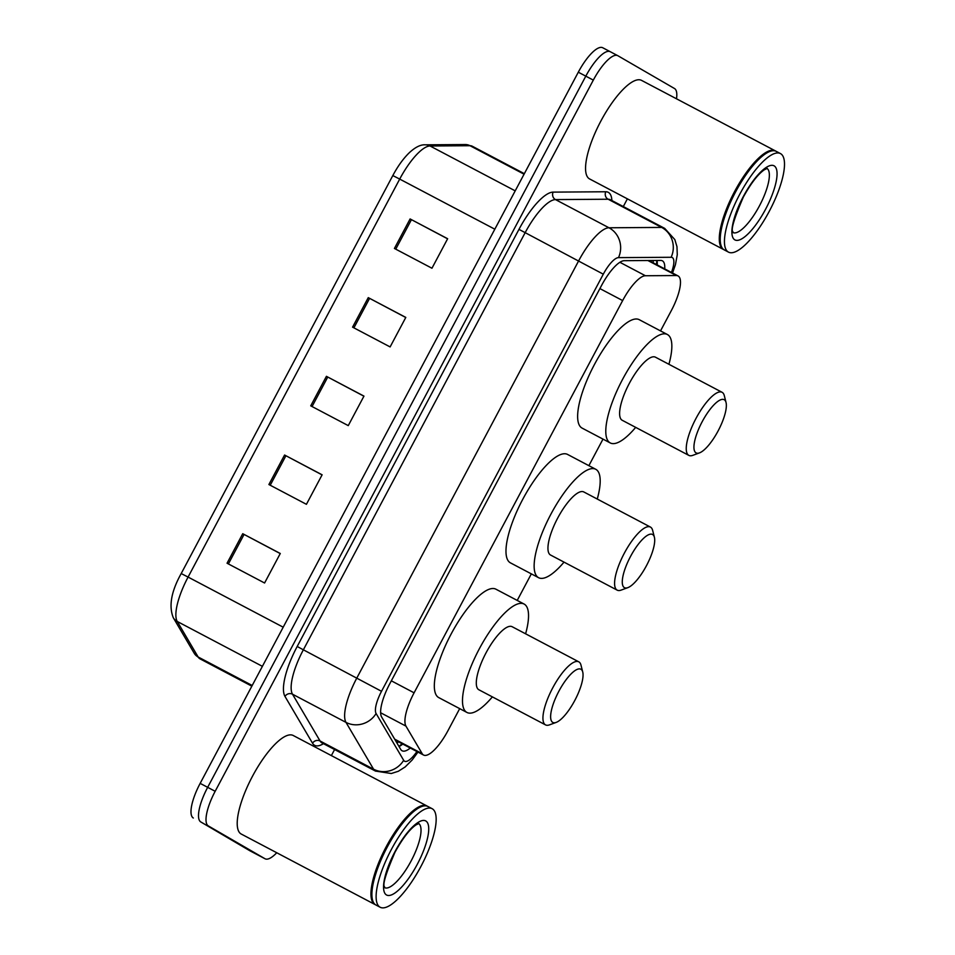 <?xml version="1.0" encoding="UTF-8"?>
<svg xmlns="http://www.w3.org/2000/svg" width="955" height="955" viewBox="0 0 955 955"><rect width="100%" height="100%" fill="white"/><g stroke="black" fill="none" stroke-linecap="round" stroke-linejoin="round"><path stroke-width="1.43" d="M660.526 330.896L671.317 310.614A33.425 10.219 117.8 0 0 678.05 275.923A33.425 10.219 117.8 0 0 676.379 275.541L645.413 275.744A33.425 10.219 117.8 0 0 622.648 300.574L414.088 692.817A33.425 10.219 117.8 0 0 405.947 726.11L422.17 753.65A33.425 10.219 117.8 0 0 423.471 754.987A33.425 10.219 117.8 0 0 423.578 755.047A33.425 10.219 117.8 0 0 448.002 730.599L459.689 708.634M517.228 600.42L531.338 573.871M588.877 465.658L602.999 439.109M664.716 268.892A33.425 10.219 117.8 0 0 662.352 260.81A33.425 10.219 117.8 0 0 660.681 260.429L624.295 260.679A33.425 10.219 117.8 0 0 601.531 285.509L389.783 683.732A33.425 10.219 117.8 0 0 381.642 717.026L400.706 749.389A33.425 10.219 117.8 0 0 401.995 750.726A33.425 10.219 117.8 0 0 402.115 750.785A33.425 10.219 117.8 0 0 410.28 748.04M402.771 744.088A33.425 10.219 -62.2 0 1 399.011 746.512M276.747 852.755A33.425 10.219 -62.2 0 1 265.072 858.784A33.425 10.219 -62.2 0 1 264.965 858.724L208.333 825.92A33.425 10.219 -62.2 0 1 215.173 791.289L593.318 80.113A33.425 10.219 -62.2 0 1 617.754 55.665A33.425 10.219 -62.2 0 1 617.861 55.724L674.493 88.517A33.425 10.219 -62.2 0 1 676.498 98.795M627.387 198.855L623.305 206.555M334.596 749.532L331.373 755.596M250.174 850.929A33.425 10.219 -62.2 0 1 250.055 850.869A33.425 10.219 -62.2 0 1 249.947 850.81L200.825 821.968A33.425 10.219 -62.2 0 1 207.665 787.338L585.809 76.149A33.425 10.219 -62.2 0 1 610.245 51.701A33.425 10.219 -62.2 0 1 610.352 51.761A33.425 10.219 -62.2 0 0 610.245 51.701A33.425 10.219 -62.2 0 0 585.809 76.149L207.665 787.338A33.425 10.219 -62.2 0 0 200.825 821.968L257.456 854.761L208.333 825.92M257.683 854.88A33.425 10.219 -62.2 0 1 257.564 854.821A33.425 10.219 -62.2 0 1 257.456 854.761A33.425 10.219 -62.2 0 0 257.564 854.821L265.072 858.784M657.028 260.452A33.425 10.219 -62.2 0 1 657.207 264.941M283.205 627.196L188.087 577.071A44.563 13.621 117.8 0 0 177.236 621.466A11.138 10.421 149.5 0 1 173.297 617.73C168.617 606.115 171.255 591.396 181.199 573.549L392.815 175.565L399.703 179.086L188.087 577.071L181.199 573.549L392.815 175.565C397.841 166.134 403.344 158.518 409.325 152.705C415.377 147.106 420.713 144.48 425.345 144.826A11.138 10.469 89.6 0 1 430.048 145.984A44.563 13.621 117.8 0 0 399.703 179.086L494.821 229.2M193.316 818.017A33.425 10.219 -62.2 0 1 200.156 783.375L578.3 72.198A33.425 10.219 -62.2 0 1 602.736 47.75A33.425 10.219 -62.2 0 1 602.844 47.81L610.126 51.654M410.101 218.946L447.644 238.726L431.958 268.236L394.415 248.455L410.101 218.946L411.45 219.65L395.752 249.16M284.578 455.022L322.121 474.802L306.424 504.312L268.892 484.531L284.578 455.022L285.915 455.726L270.229 485.236M242.737 533.714L280.281 553.494L264.583 583.004L227.051 563.223L242.737 533.714L244.074 534.43L228.388 563.928M368.26 297.638L405.803 317.418L390.118 346.928L352.574 327.147L368.26 297.638L369.597 298.342L353.911 327.851M326.419 376.33L363.962 396.11L348.265 425.62L310.733 405.839L326.419 376.33L327.756 377.034L312.07 406.544M363.915 396.194L327.756 377.034M405.756 317.502L369.597 298.342M280.233 553.578L244.074 534.43M322.074 474.886L285.915 455.726M447.597 238.81L411.45 219.65M375.494 904.755A55.712 17.035 -62.2 0 1 375.017 904.528A55.712 17.035 -62.2 0 1 374.826 904.433A55.712 17.035 -62.2 0 1 386.071 847.001A55.712 17.035 -62.2 0 1 426.945 805.96A55.712 17.035 -62.2 0 1 427.136 806.068A55.712 17.035 -62.2 0 1 427.41 806.235M241.46 834.157A55.712 17.035 -62.2 0 1 241.281 834.061A55.712 17.035 -62.2 0 1 241.09 833.966A55.712 17.035 -62.2 0 1 252.335 776.534A55.712 17.035 -62.2 0 1 293.221 735.493A55.712 17.035 -62.2 0 1 293.4 735.601M376.139 905.113A55.712 17.035 -62.2 0 1 375.948 905.03A55.712 17.035 -62.2 0 1 375.769 904.922A55.712 17.035 -62.2 0 1 372.486 899.873A55.712 17.035 -62.2 0 1 386.859 847.801A55.712 17.035 -62.2 0 1 421.68 806.521A55.712 17.035 -62.2 0 1 427.888 806.462A55.712 17.035 -62.2 0 1 428.067 806.557M432.293 808.79A55.712 17.035 -62.2 0 1 421.048 866.209A55.712 17.035 -62.2 0 1 380.174 907.25A55.712 17.035 -62.2 0 1 379.995 907.154A55.712 17.035 -62.2 0 1 391.24 849.723A55.712 17.035 -62.2 0 1 432.114 808.682A55.712 17.035 -62.2 0 1 432.293 808.79M372.486 899.873L372.319 899.18A55.151 16.856 -62.2 0 1 386.536 847.634A55.151 16.856 -62.2 0 1 421.012 806.76L421.68 806.521M580.962 669.276A30.083 9.192 -62.2 0 1 582.729 671.998A30.083 9.192 -62.2 0 1 574.97 700.122A30.083 9.192 -62.2 0 1 556.168 722.41A30.083 9.192 -62.2 0 1 552.718 722.386A30.083 9.192 -62.2 0 1 558.878 691.217A30.083 9.192 -62.2 0 1 580.962 669.276M556.168 722.41L549.507 724.857A35.657 10.899 -62.2 0 1 545.532 724.893A35.657 10.899 -62.2 0 1 545.412 724.833A35.657 10.899 -62.2 0 1 552.611 688.089A35.657 10.899 -62.2 0 1 578.766 661.815A35.657 10.899 -62.2 0 1 578.885 661.875A35.657 10.899 -62.2 0 1 580.986 665.122L582.729 671.998M512.25 626.766A35.657 10.899 117.8 0 0 512.131 626.707A35.657 10.899 117.8 0 0 485.976 652.969A35.657 10.899 117.8 0 0 478.777 689.725A35.657 10.899 117.8 0 0 478.897 689.785A35.657 10.899 117.8 0 0 479.016 689.844M492.374 696.887A61.275 18.73 -62.2 0 1 466.947 712.454A61.275 18.73 -62.2 0 1 466.744 712.346A61.275 18.73 -62.2 0 1 479.124 649.185A61.275 18.73 -62.2 0 1 524.08 604.038A61.275 18.73 -62.2 0 1 524.283 604.145A61.275 18.73 -62.2 0 1 525.608 633.81M439.002 697.723A61.275 18.73 -62.2 0 1 438.799 697.628A61.275 18.73 -62.2 0 1 438.596 697.508A61.275 18.73 -62.2 0 1 450.963 634.347A61.275 18.73 -62.2 0 1 495.932 589.199L524.08 604.038M652.611 534.514A30.083 9.192 -62.2 0 1 654.39 537.235A30.083 9.192 -62.2 0 1 646.63 565.36A30.083 9.192 -62.2 0 1 627.829 587.647A30.083 9.192 -62.2 0 1 624.367 587.623A30.083 9.192 -62.2 0 1 630.527 556.455A30.083 9.192 -62.2 0 1 652.611 534.514M627.829 587.647L621.156 590.095A35.657 10.899 -62.2 0 1 617.181 590.142A35.657 10.899 -62.2 0 1 617.061 590.071A35.657 10.899 -62.2 0 1 624.26 553.327A35.657 10.899 -62.2 0 1 650.427 527.053A35.657 10.899 -62.2 0 1 650.534 527.124A35.657 10.899 -62.2 0 1 652.635 530.359L654.39 537.235M583.911 492.004A35.657 10.899 117.8 0 0 583.792 491.944A35.657 10.899 117.8 0 0 557.625 518.207A35.657 10.899 117.8 0 0 550.438 554.962A35.657 10.899 117.8 0 0 550.546 555.022A35.657 10.899 117.8 0 0 550.665 555.082M564.023 562.125A61.275 18.73 -62.2 0 1 538.608 577.703A61.275 18.73 -62.2 0 1 538.405 577.584A61.275 18.73 -62.2 0 1 550.772 514.423A61.275 18.73 -62.2 0 1 595.729 469.275A61.275 18.73 -62.2 0 1 595.932 469.382A61.275 18.73 -62.2 0 1 597.269 499.047M510.65 562.961A61.275 18.73 -62.2 0 1 510.448 562.865A61.275 18.73 -62.2 0 1 510.245 562.746A61.275 18.73 -62.2 0 1 522.612 499.584A61.275 18.73 -62.2 0 1 567.58 454.437L595.729 469.275M724.272 399.751A30.083 9.192 -62.2 0 1 726.039 402.485A30.083 9.192 -62.2 0 1 718.279 430.598A30.083 9.192 -62.2 0 1 699.478 452.885A30.083 9.192 -62.2 0 1 696.028 452.861A30.083 9.192 -62.2 0 1 702.188 421.692A30.083 9.192 -62.2 0 1 724.272 399.751M699.478 452.885L692.805 455.344A35.657 10.899 -62.2 0 1 688.83 455.38A35.657 10.899 -62.2 0 1 688.722 455.308A35.657 10.899 -62.2 0 1 695.92 418.565A35.657 10.899 -62.2 0 1 722.076 392.29A35.657 10.899 -62.2 0 1 722.195 392.362A35.657 10.899 -62.2 0 1 724.296 395.597L726.039 402.485M655.56 357.254A35.657 10.899 117.8 0 0 655.44 357.182A35.657 10.899 117.8 0 0 629.285 383.456A35.657 10.899 117.8 0 0 622.087 420.2A35.657 10.899 117.8 0 0 622.206 420.272A35.657 10.899 117.8 0 0 622.326 420.331M635.684 427.374A61.275 18.73 -62.2 0 1 610.257 442.941A61.275 18.73 -62.2 0 1 610.054 442.822A61.275 18.73 -62.2 0 1 622.421 379.66A61.275 18.73 -62.2 0 1 667.39 334.513A61.275 18.73 -62.2 0 1 667.593 334.62A61.275 18.73 -62.2 0 1 668.918 364.285M582.311 428.198A61.275 18.73 -62.2 0 1 582.096 428.103A61.275 18.73 -62.2 0 1 581.905 427.995A61.275 18.73 -62.2 0 1 594.273 364.822A61.275 18.73 -62.2 0 1 639.229 319.674L667.39 334.513M723.818 249.637A55.712 17.035 -62.2 0 1 723.341 249.41A55.712 17.035 -62.2 0 1 723.162 249.315A55.712 17.035 -62.2 0 1 734.407 191.895A55.712 17.035 -62.2 0 1 775.281 150.842A55.712 17.035 -62.2 0 1 775.46 150.95A55.712 17.035 -62.2 0 1 775.735 151.117M589.796 179.039A55.712 17.035 -62.2 0 1 589.605 178.943A55.712 17.035 -62.2 0 1 589.426 178.848A55.712 17.035 -62.2 0 1 600.671 121.428A55.712 17.035 -62.2 0 1 641.545 80.375A55.712 17.035 -62.2 0 1 641.724 80.483M724.463 250.007A55.712 17.035 -62.2 0 1 724.284 249.912A55.712 17.035 -62.2 0 1 724.093 249.804A55.712 17.035 -62.2 0 1 720.822 244.755A55.712 17.035 -62.2 0 1 735.183 192.683A55.712 17.035 -62.2 0 1 770.005 151.403A55.712 17.035 -62.2 0 1 776.224 151.344A55.712 17.035 -62.2 0 1 776.403 151.439M780.629 153.671A55.712 17.035 -62.2 0 1 769.384 211.091A55.712 17.035 -62.2 0 1 728.51 252.132A55.712 17.035 -62.2 0 1 728.319 252.036A55.712 17.035 -62.2 0 1 739.564 194.617A55.712 17.035 -62.2 0 1 780.438 153.564A55.712 17.035 -62.2 0 1 780.629 153.671M720.822 244.755L720.643 244.062A55.151 16.856 -62.2 0 1 734.861 192.516A55.151 16.856 -62.2 0 1 769.336 151.654L770.005 151.403M394.69 739.17L422.17 753.65M653.327 260.476A33.425 31.408 89.6 0 1 653.077 262.756M398.51 741.844A33.425 31.276 149.5 0 1 397.017 743.133M380.639 712.764L405.947 726.11M391.335 680.82L414.088 692.817M599.895 288.589L622.648 300.574M619.879 262.291L645.413 275.744M647.884 260.524L676.379 275.541M657.267 262.744A35.657 10.899 -62.2 0 1 656.574 264.392M671.472 272.45A22.287 6.816 117.8 0 0 672.32 257.575A22.287 6.816 117.8 0 0 671.138 257.277L618.482 257.635A22.287 6.816 117.8 0 0 603.297 274.181L381.523 691.301A22.287 6.816 117.8 0 0 376.091 713.492L403.667 760.311A22.287 6.816 117.8 0 0 404.526 761.207A22.287 6.816 117.8 0 0 416.905 751.537M375.673 771.174A44.563 13.621 -62.2 0 1 375.446 771.067A44.563 13.621 -62.2 0 1 375.303 770.983A44.563 13.621 -62.2 0 1 373.572 769.205L320.08 741.008A44.563 13.621 117.8 0 0 321.811 742.799A44.563 13.621 117.8 0 0 321.954 742.883L321.823 742.811M403.667 760.311A22.287 20.843 149.5 0 1 373.572 769.205L345.996 722.386A44.563 13.621 -62.2 0 1 356.848 677.99L578.635 260.882A44.563 13.621 -62.2 0 1 608.992 227.779L661.636 227.421A44.563 13.621 -62.2 0 1 663.856 227.923A44.563 13.621 -62.2 0 1 664.012 228.006M610.52 199.822A44.563 13.621 117.8 0 0 610.364 199.738A44.563 13.621 117.8 0 0 608.144 199.225L661.636 227.421A22.287 20.938 89.6 0 1 671.138 257.277M323.47 743.682A50.138 15.328 -62.2 0 1 314.505 745.246A50.138 15.328 -62.2 0 1 312.548 743.241L284.984 696.422A50.138 15.328 -62.2 0 1 297.196 646.475L518.971 229.367A50.138 15.328 -62.2 0 1 553.124 192.122L605.768 191.764A50.138 15.328 -62.2 0 1 611.892 200.538M215.173 791.289L200.156 783.375M264.965 858.724L249.947 850.81M617.634 55.605L610.352 51.761M593.318 80.113L578.3 72.198M376.091 713.492A22.287 20.843 149.5 0 1 345.996 722.386L292.505 694.201L320.08 741.008A5.575 5.217 -30.5 0 0 312.548 743.241M381.523 691.301L303.356 649.806A44.563 13.621 117.8 0 0 292.505 694.201A5.575 5.217 -30.5 0 0 284.984 696.422M618.482 257.635A22.287 20.938 89.6 0 0 608.992 227.779L555.488 199.595A44.563 13.621 117.8 0 0 525.143 232.698L303.356 649.806L297.196 646.475M605.768 191.764A5.575 5.229 -90.4 0 0 608.144 199.225L555.488 199.595A5.575 5.229 -90.4 0 1 553.124 192.122M603.297 274.181L518.971 229.367M401.434 744.399A35.657 10.899 -62.2 0 1 400.646 745.616M262.386 666.339L177.236 621.466L198.151 656.992A44.563 13.621 117.8 0 0 199.882 658.783A44.563 13.621 117.8 0 0 200.025 658.866A44.563 13.621 117.8 0 0 200.18 658.938M251.845 686.168L199.535 658.592L194.211 653.256A11.138 10.421 149.5 0 0 198.151 656.992L252.216 685.487M425.345 144.826L465.3 144.551A11.138 10.469 89.6 0 1 470.015 145.709L430.048 145.984L515.211 190.857M465.3 144.551L472.236 146.211A44.563 13.621 117.8 0 0 470.015 145.709L524.068 174.192M418.72 823.556A36.326 11.102 -62.2 0 1 411.271 860.67A36.326 11.102 -62.2 0 1 384.865 887.792M425.811 820.978A41.901 12.809 -62.2 0 1 417.24 864.394A41.901 12.809 -62.2 0 1 386.477 894.954A41.901 12.809 -62.2 0 1 395.048 851.538A41.901 12.809 -62.2 0 1 425.811 820.978M767.044 168.438A36.326 11.102 -62.2 0 1 759.607 205.552A36.326 11.102 -62.2 0 1 733.201 232.674M774.147 165.86A41.901 12.809 -62.2 0 1 765.564 209.276A41.901 12.809 -62.2 0 1 734.801 239.848A41.901 12.809 -62.2 0 1 743.384 196.432A41.901 12.809 -62.2 0 1 774.147 165.86M398.915 746.356L402.162 743.766M656.801 260.452L656.551 264.595M395.251 740.113L423.578 755.047M648.815 260.512L678.05 275.923M321.954 742.883L375.446 771.067L391.299 773.514L398.331 771.27L405.159 766.949L412.166 759.989L417.956 752.086M672.535 273.011L675.436 264.654L677.274 254.722L676.964 246.641L674.827 239.586L664.716 228.4L610.233 199.667M617.754 55.665L602.736 47.75M194.211 653.256L173.297 617.73M250.055 850.869L257.564 854.821M472.236 146.211L524.343 173.679M375.017 904.528L241.281 834.061M380.174 907.25L375.948 905.03M384.579 887.661L384.626 886.932C382.251 885.392 385.713 873.801 395.024 852.17C402.676 838.335 409.671 829.238 416.022 824.881L418.935 823.52M432.114 808.682L427.888 806.462M426.945 805.96L293.221 735.493M545.532 724.893L478.897 689.785M466.947 712.454L438.799 697.628M578.766 661.815L512.131 626.707M617.181 590.142L550.546 555.022M538.608 577.703L510.448 562.865M650.427 527.053L583.792 491.944M688.83 455.38L622.206 420.272M610.257 442.941L582.096 428.103M722.076 392.29L655.44 357.182M723.341 249.41L589.605 178.943M728.51 252.132L724.284 249.912M732.903 232.554L732.963 231.826C730.587 230.274 734.049 218.683 743.348 197.052C751.012 183.217 758.007 174.12 764.346 169.775L767.259 168.402M780.438 153.564L776.224 151.344M775.281 150.842L641.545 80.375"/></g></svg>
